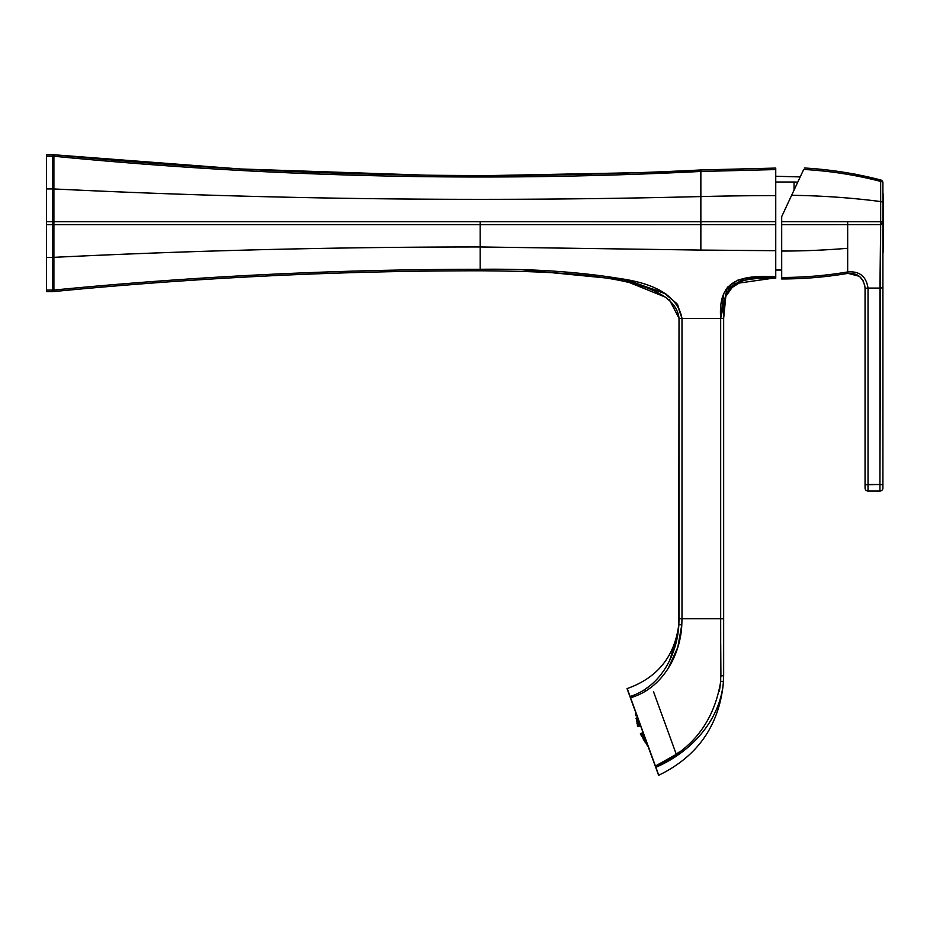 <?xml version="1.0" encoding="UTF-8"?>
<svg xmlns="http://www.w3.org/2000/svg" width="930" height="930" viewBox="0 0 930 930"><rect width="100%" height="100%" fill="white"/><g stroke="black" fill="none" stroke-linecap="round" stroke-linejoin="round"><path stroke-width="1.4" d="M700.848 170.027L700.86 169.969C484.704 180.827 269.049 175.758 53.905 154.764L52.452 154.694L52.452 156.182L46.5 156.182L46.5 154.694L52.452 154.694L46.5 154.694L46.5 224.642L52.452 224.642L52.452 221.666L52.452 224.642L46.5 224.642L46.5 221.666L52.452 221.666L46.5 221.666L46.5 188.918L52.452 188.918L52.452 156.182L53.905 156.24L53.905 188.953A14.88 7.44 180 0 0 52.452 188.918L52.452 221.666L53.905 221.677L52.452 221.666L52.452 188.918A14.88 7.44 0 0 1 53.905 188.953L53.905 221.677L700.86 221.7L700.86 196.567A1488.267 744.128 0 0 1 775.748 195.626L775.748 221.666L53.905 221.677L53.905 188.953A4385.717 2192.859 180 0 0 700.86 196.567L700.86 171.457L775.748 169.574L775.748 195.626A1488.267 744.128 180 0 0 700.86 196.567L700.86 221.7L480.171 221.666L700.86 221.7L700.86 224.618L574.856 224.63M720.901 675.854L720.89 677.028L720.901 675.726L723.656 675.796L723.435 681.748L720.715 681.434L720.68 618.752L720.715 681.434C714.031 721.668 692.257 749.871 655.394 766.041L630.494 697.791C662.799 688.467 680.481 654.708 681.806 624.821L681.992 618.752L720.68 618.752L720.68 318.397C717.925 280.883 738.664 274.85 775.725 276.721L775.748 278.221C737.978 277.675 721.273 281.871 723.656 318.351L720.68 318.397L720.68 618.752L681.992 618.752L681.992 318.397L700.43 318.397M52.475 291.613L46.5 291.613L46.5 257.378L46.5 291.613L52.452 291.613L52.452 290.125L53.905 290.055L53.905 257.343A14.88 7.44 180 0 1 52.452 257.378L46.5 257.378L46.5 224.642L46.5 257.378L52.452 257.378L52.452 224.642L52.452 257.378A14.88 7.44 0 0 0 53.905 257.343L53.905 224.63L53.905 257.343A4385.717 2192.859 180 0 1 480.171 246.962A4385.717 2192.859 0 0 0 53.905 257.343L53.905 291.543C195.544 277.71 337.637 270.793 480.171 270.781C337.637 270.793 195.544 277.71 53.905 291.543L53.777 291.555M480.171 221.666L480.171 224.642L700.86 224.618L700.86 250.077L480.171 246.962L480.171 221.666L480.171 224.642L53.905 224.63L53.905 221.677L52.452 221.666L53.905 221.677L53.905 224.63L52.452 224.642L480.171 224.642L480.171 269.293C337.637 269.305 195.544 276.222 53.905 290.055C195.544 276.222 337.637 269.293 480.171 269.293C531.646 268.665 578.262 271.769 620.008 278.57C657.219 283.848 677.877 297.123 681.992 318.397L681.992 618.694L679.016 618.752L679.016 318.397L681.992 318.455L679.016 318.351L681.992 318.455L679.016 318.397L678.772 624.704L681.806 624.821C680.481 654.708 662.799 688.456 630.494 697.791L630.087 696.524C661.195 686.573 677.377 653.848 678.842 624.704C677.377 653.848 661.195 686.573 630.087 696.524L627.204 688.56C657.452 677.819 674.634 656.534 678.772 624.704L679.016 618.752L678.772 624.704C674.634 656.534 657.452 677.819 627.204 688.56L628.517 692.211M430.334 176.735L700.86 171.457C484.704 182.315 269.049 177.246 53.905 156.24L53.905 154.764C269.049 175.758 484.704 180.827 700.86 169.969L700.86 171.457C484.704 182.315 269.049 177.246 53.905 156.24L52.452 156.182L52.452 188.918L46.5 188.918L46.5 156.182L52.452 156.182L52.58 154.694M54.033 154.775L240.114 168.958L426.765 175.2M708.497 318.397L717.03 318.397M630.087 696.524L630.494 697.791A2.976 1.314 160 0 0 630.4 697.826L629.947 696.57A2.976 2.639 -20 0 1 630.087 696.524L627.041 688.607L630.087 696.524M723.319 681.702L723.656 675.796L723.494 681.748C719.483 725.028 697.919 756.195 658.777 775.236L655.883 767.273C689.374 752.986 720.122 721.796 723.435 681.748L723.656 318.339L723.656 675.796L723.656 618.822L720.68 618.752L723.656 618.822M644.816 689.548L651.5 684.503M669.67 660.393L677.656 635.144M677.772 634.469L678.807 625.1M658.463 774.923L658.777 775.236C697.919 756.195 719.483 725.028 723.494 681.748L723.656 675.796L720.901 675.703L720.727 644.397M650.012 688.165L652.732 686.061M681.806 624.821L678.842 624.704L679.016 618.81L681.992 618.694L679.016 618.752L681.992 618.694L681.806 624.821L677.784 647.303L668.182 668.426L677.772 647.35L681.806 624.913M719.355 691.595L720.715 681.399M679.295 618.787L681.992 618.752L681.992 619.38M627.204 688.56L655.883 767.273A2.976 2.639 160 0 1 655.708 767.343L655.243 766.088A2.976 1.314 -20 0 0 655.394 766.041L674.773 755.172M653.465 691.56L676.238 754.16L679.284 751.952M734.712 283.941L725.819 296.356L723.656 318.351C721.273 281.871 737.978 277.675 775.748 278.221L775.725 276.721L744.721 278.349L725.656 289.823M723.761 293.973L720.68 318.223M644.978 690.002L645.42 691.246M647.606 745.104L654.278 763.425M699.871 318.397L695.477 318.397M720.971 318.397L723.656 318.339M722.308 618.764L721.227 618.752M658.777 775.236L655.871 767.25C689.374 752.986 720.122 721.796 723.435 681.748L720.715 681.434C714.031 721.668 692.257 749.871 655.394 766.041L630.4 697.826L655.243 766.088M627.041 688.607L629.331 694.896L627.041 688.607M658.603 775.306L655.708 767.343L658.603 775.306M629.947 696.57L630.865 699.093M652.755 759.229C654.767 764.786 654.767 764.786 652.755 759.229M619.833 278.535L663.288 292.404L676.924 303.657L681.992 318.397L679.016 318.351C674.576 275.617 567.602 271.386 480.171 270.781L480.171 269.293L480.252 270.781M630.308 282.929L666.694 297.647L630.331 282.929M679.016 318.223L669.437 299.797L679.016 318.269M52.452 291.613L46.5 291.613L52.452 291.613L52.452 257.378L52.452 290.125L46.5 290.125L53.905 290.055L53.905 291.543C195.544 277.71 337.637 270.793 480.171 270.781C567.602 271.386 674.576 275.617 679.016 318.351L679.016 318.397M716.832 250.298L775.748 250.681L775.725 276.721A2.976 1.488 0 0 0 775.748 276.721C738.664 274.85 717.925 280.883 720.68 318.397L681.992 318.397L677.644 304.668L665.81 293.892L627.425 280.081L522.695 269.84M487.564 269.305L481.542 269.293M480.612 269.293L487.599 269.305M52.452 154.694L53.905 154.764L53.905 156.24C269.049 177.246 484.704 182.315 700.86 171.457L700.86 196.567A4385.717 2192.859 0 0 1 53.905 188.953L53.905 156.24M53.905 224.63L52.452 224.642L53.905 224.63M681.992 318.397C677.877 297.123 657.219 283.848 620.008 278.57C578.251 271.769 531.646 268.677 480.171 269.293L480.171 246.962L700.86 250.077L700.86 224.618L480.171 224.642M775.411 168.086L700.86 169.969L775.748 168.086L775.748 169.574L700.86 171.457L700.86 169.969L709.079 169.585M700.86 169.969L700.86 171.457M700.86 224.618L775.748 224.642L700.86 224.618L700.86 221.7L775.748 221.666L700.86 221.7L775.748 221.666L775.748 250.681L700.86 250.077M709.974 318.397L716.914 318.397M720.68 318.397L727.318 287.312L737.99 280.046L753.381 277.268M775.667 267.805L775.713 259.877M772.842 278.233L735.27 283.615M724.447 303.331L725.016 299.727L724.435 303.354M726.807 293.403L728.481 290.055L726.807 293.403M728.748 289.625L742.791 280.79L728.748 289.625M775.748 278.221L775.748 168.086M794.057 190.104L794.057 182.013A29.76 26.121 0 0 1 797.742 182.21A29.76 26.121 180 0 0 794.057 182.013L794.057 190.104M781.7 270.037L775.748 270.037L775.748 224.642L775.748 264.294M775.748 182.013L794.057 182.013L775.748 182.013M866.028 224.607L847.672 224.618L847.672 221.689L847.672 224.618L781.7 224.642L847.672 224.618L847.672 248.275A394.39 197.195 180 0 1 781.7 251.054L781.7 221.666L850.473 221.689M855.507 221.689L863.005 221.689M872.224 221.689L875.467 221.7M847.73 273.292L847.672 271.944C859.471 270.944 866.249 276.326 868.015 288.079L879.931 288.079L868.015 288.079C866.249 276.326 859.471 270.944 847.672 271.944C825.887 275.617 803.904 277.466 781.7 277.477L781.7 278.965L781.7 277.477C803.904 277.466 825.887 275.617 847.672 271.944L847.672 273.408C825.887 277.105 803.904 278.954 781.7 278.965C803.904 278.954 825.887 277.105 847.672 273.408L847.66 273.408M803.694 169.446L800.207 176.909L803.694 169.446C829.874 170.922 855.542 174.91 880.675 181.408L880.675 179.967C855.751 173.492 830.316 169.504 804.369 167.993C830.316 169.504 855.751 173.492 880.675 179.967L880.675 181.408C855.542 174.91 829.874 170.922 803.694 169.446L791.628 195.312L803.694 169.446M781.7 277.477L781.7 251.054L781.7 277.477C803.904 277.466 825.887 275.617 847.672 271.944L847.672 224.618L880.663 224.595A2.976 0.849 -89.9 0 0 880.675 221.7L880.663 224.595L882.907 223.142L880.663 224.595L879.931 288.079L882.907 287.812L882.907 488.064L882.907 252.914L882.907 484.786L882.907 287.812L879.931 288.079L879.931 484.484L880.663 224.595L856.611 224.618M879.931 283.79L880.408 257.099M847.672 273.408C857.658 272.711 863.447 277.535 865.04 287.858L864.563 284.324M863.18 280.872L859.75 276.698M859.227 276.28L848.021 273.35M883.035 200.845L883.023 199.427M868.027 288.335L865.051 288.079L865.051 488.064L865.051 484.786L868.027 484.484L868.027 288.335L868.027 491.04A2.976 2.976 0 0 1 865.051 488.064L865.051 484.786L865.051 488.064A2.976 2.976 0 0 0 868.027 491.04L879.931 491.04A2.976 2.976 90 0 0 882.907 488.064L882.907 488.064A2.976 2.976 -90 0 1 879.931 491.04L868.027 491.04L868.027 484.484L879.931 484.484L865.051 484.786L865.051 288.079L868.027 288.335M843.289 172.178L855.693 174.259L856.414 175.142M856.042 174.41L857.774 174.747M858.344 175.526L857.193 174.631L880.675 179.967A2.976 2.976 -72.8 0 1 882.907 182.85L882.907 488.064L882.907 484.786L879.931 484.484L879.931 491.04L879.931 484.484L882.907 484.786L882.907 488.064M841.511 171.899L836.384 171.155M880.675 181.408L880.675 201.554A394.39 197.195 180 0 0 791.628 195.312A394.39 197.195 0 0 1 880.675 201.554A2.976 1.488 -0 0 1 882.907 202.996A2.976 1.488 180 0 0 880.675 201.554L880.675 181.408A2.976 1.488 -0 0 1 882.907 182.85A2.976 1.488 180 0 0 880.675 181.408L880.675 179.967A2.976 2.976 104.5 0 1 882.907 182.85L882.907 182.85A2.976 2.976 104.5 0 0 880.675 179.967M880.675 221.7A2.976 1.488 -0 0 1 882.907 223.142A2.976 1.488 180 0 0 880.675 221.7L880.675 201.554L880.675 221.7L847.672 221.689L880.675 221.7M836.233 171.132L841.348 171.876M882.907 182.838L882.907 484.786M882.907 222.41L882.907 223.898M847.672 224.618L847.672 221.689L781.7 221.666L781.7 216.609L791.628 195.312L781.7 216.609L781.7 251.054A394.39 197.195 0 0 0 847.672 248.275M883.07 211.668L883.07 204.228M883.058 203.624L883.07 208.878A1041.786 499.457 0 0 1 883.5 223.154A1041.786 499.457 180 0 1 883.07 237.429A1041.786 499.457 0 0 0 883.5 223.154L883.07 193.382M882.93 252.914L883.07 237.429L882.93 252.914M883.058 242.684L883.07 242.079M883.07 234.406L883.035 229.977M882.977 225.699L882.93 223.328M643.083 732.654C639.514 733.956 639.514 733.956 643.083 732.654L640.398 733.642L643.083 732.654M642.479 734.282L643.606 735.944L642.618 736.304L641.956 734.479L642.618 736.304L643.606 735.944L644.316 737.897L642.618 736.304L643.606 735.944L642.618 736.304L644.316 737.897L642.642 734.223L641.828 734.514L642.479 734.282M641.247 734.735L643.014 738.374L641.247 734.735M640.968 734.828L641.758 736.467L640.968 734.828L642.967 734.107M643.502 733.91L642.514 734.27L643.525 733.898L642.642 734.223L643.514 735.49L644.176 735.258L642.642 734.223L643.525 733.898L640.84 734.874L640.398 733.642M647.106 745.139L648.559 746.976L647.106 745.139M644.653 738.408L646.036 740.129L644.653 738.408M645.827 740.199L645.013 740.501L644.141 738.594L645.013 740.501L645.827 740.199M646.385 742.21L645.013 740.501L646.385 742.21M643.327 738.897L645.385 742.582L643.153 738.955M645.897 743.024L647.722 745.43L645.897 743.024M648.303 746.581L646.92 744.872L648.303 746.581M642.781 736.56L644.734 740.28L642.339 736.723M647.385 744.221L644.653 740.78L647.385 744.221M643.874 736.165L644.548 735.921L643.874 736.165L644.583 738.118L643.874 736.165M645.955 739.838L644.583 738.118L645.955 739.838M641.828 734.514L642.398 736.06L641.956 734.479M637.341 720.483L636.713 720.715L636.48 718.576L637.248 722.738L636.48 718.576L637.248 722.738L637.341 720.483M637.678 717.832L636.841 718.134L637.283 715.751L636.841 718.134L637.678 717.832M638.061 719.913L637.375 720.157L636.841 718.134L637.375 720.157L638.061 719.913M637.864 719.983L637.817 717.774L637.864 719.983M638.712 722.517L637.736 722.877L637.515 720.738L638.712 722.517L638.445 724.842L637.736 722.877L638.712 722.517L637.515 720.738L638.445 724.842L638.712 722.517M638.492 720.064L638.038 718.018L638.492 720.064M638.782 722.18L638.073 720.215L638.782 722.18L639.445 721.936L638.782 722.18M637.306 723.203L636.748 721.18A58.555 51.394 -20 0 1 636.411 718.123L636.411 718.123A58.555 51.394 160 0 0 636.748 721.18L637.55 725.33A58.555 51.394 -20 0 1 637.55 725.33L637.306 723.203M636.294 713.74L636.666 715.833L636.294 713.74M637.399 723.319L638.771 724.9L637.759 725.272L637.399 723.319L637.55 725.33A58.555 51.394 160 0 0 637.55 725.342L640.084 724.423L639.108 724.737L638.898 722.598L639.119 724.772L640.084 724.423L638.387 725.04L637.399 723.319M635.899 713.403L635.794 715.658L635.899 713.403M636.422 718.448L636.492 720.645L636.422 718.448M635.527 711.183L635.585 713.38L635.527 711.183M636.062 718.262L636.143 718.867M635.609 713.996L635.562 713.38M637.073 723.61L636.922 723.029M637.794 725.261L638.387 725.04L637.794 725.261M640.538 725.667L637.852 726.644L637.399 725.4M775.748 176.27L800.207 176.909M883.5 223.154L883.07 252.914"/></g></svg>
